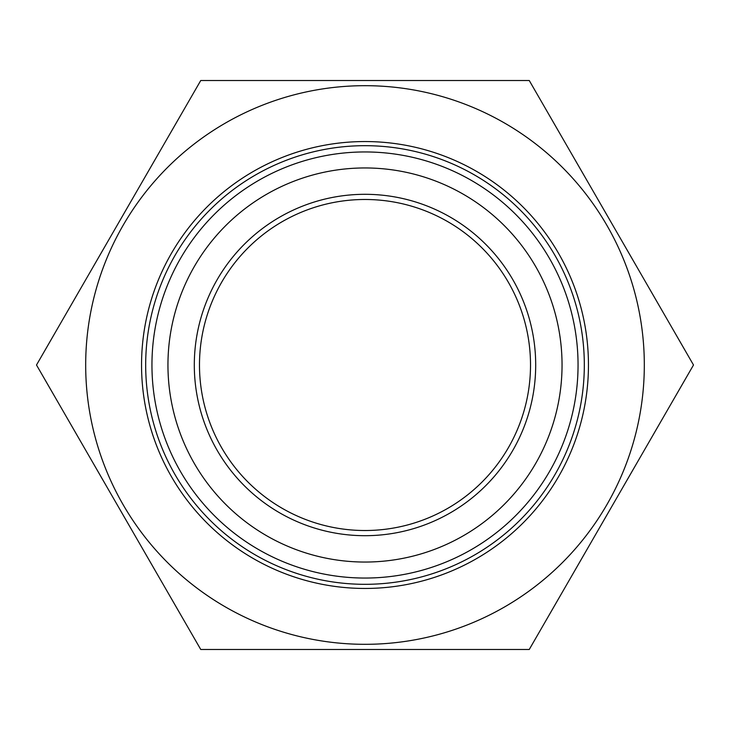 <?xml version="1.0" encoding="UTF-8"?>
<svg xmlns="http://www.w3.org/2000/svg" width="730" height="730" viewBox="0 0 730 730"><rect width="100%" height="100%" fill="white"/><g stroke="black" fill="none" stroke-linecap="round" stroke-linejoin="round"><path stroke-width="1.09" d="M365 644.316A279.316 279.316 0 0 0 644.316 365A279.316 279.316 0 0 0 365 85.684A279.316 279.316 0 0 0 85.684 365A279.316 279.316 0 0 0 365 644.316M365 584.319A219.319 219.319 0 0 0 584.319 365A219.319 219.319 0 0 0 365 145.681A219.319 219.319 0 0 0 145.681 365A219.319 219.319 0 0 0 365 584.319M365 535.692A170.692 170.692 0 0 0 512.825 279.654A170.692 170.692 0 0 0 217.175 279.654A170.692 170.692 0 0 0 365 535.692M365 199.482A165.518 165.518 0 0 1 530.518 365A165.518 165.518 0 0 1 365 530.518A165.518 165.518 0 0 1 199.482 365A165.518 165.518 0 0 1 365 199.482M365 562.045A197.045 197.045 0 0 1 194.353 266.477A197.045 197.045 0 0 1 535.647 266.477A197.045 197.045 0 0 1 365 562.045M365 578.051A213.05 213.05 0 0 0 578.051 365A213.05 213.05 0 0 0 365 151.95A213.05 213.05 0 0 0 151.95 365A213.05 213.05 0 0 0 365 578.051M529.25 649.49L693.5 365L529.25 80.51L200.75 80.51L36.5 365L200.75 649.49L529.25 649.49M365 141.547A223.453 223.453 0 0 0 141.547 365A223.453 223.453 0 0 0 365 588.453A223.453 223.453 0 0 0 588.453 365A223.453 223.453 0 0 0 365 141.547"/></g></svg>
